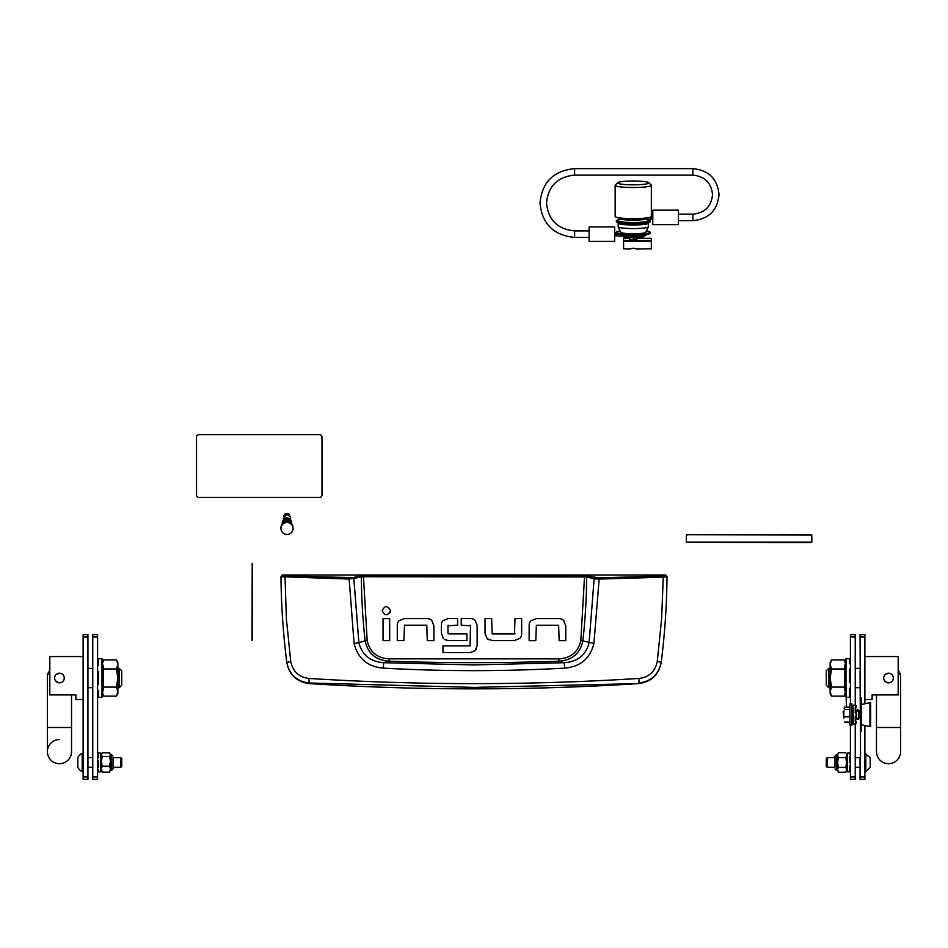 <?xml version="1.0" encoding="UTF-8"?>
<svg xmlns="http://www.w3.org/2000/svg" width="948" height="948" viewBox="0 0 948 948"><rect width="100%" height="100%" fill="white"/><g stroke="black" fill="none" stroke-linecap="round" stroke-linejoin="round"><path stroke-width="1.42" d="M293.039 528.498L293.039 527.858A6.032 5.984 180 0 0 286.995 521.862A6.032 5.984 180 0 0 280.964 527.858L280.964 528.498A6.032 5.984 180 0 0 286.995 534.482A6.032 5.984 180 0 0 293.039 528.498A6.032 5.984 180 0 0 286.995 522.514A6.032 5.984 180 0 0 280.964 528.498M290.515 522.988A3.614 3.591 180 0 0 283.488 522.988M290.301 522.834A3.614 3.591 180 0 0 283.701 522.834M289.116 522.253A3.057 3.034 180 0 0 284.886 522.253M290.538 518.106L290.538 516.672L290.538 518.106M289.626 519.042A3.614 3.591 180 0 0 284.376 519.042M283.191 523.213A3.863 3.828 180 0 1 290.811 523.213A3.863 3.828 180 0 0 283.179 523.213M290.609 517.193L286.995 514.266L283.393 518.615L283.393 519.919M291.7 524.09A4.704 4.669 180 0 0 291.711 523.794L291.711 522.917A4.704 4.669 180 0 0 286.995 518.248A4.704 4.669 180 0 0 282.291 522.917L282.291 523.794A4.704 4.669 180 0 0 282.303 524.09M291.711 523.794A4.704 4.669 180 0 0 286.995 519.125A4.704 4.669 180 0 0 282.291 523.794M196.52 437.099A2.417 2.417 0 0 1 198.926 434.682L319.571 434.682A2.417 2.417 0 0 1 321.988 437.099L321.988 495.01A2.417 2.417 0 0 1 319.571 497.416L198.926 497.416A2.417 2.417 0 0 1 196.52 495.01L196.52 437.099M252.204 640.303L252.204 563.29L252.014 640.303M811.808 535.039L688.746 534.743L686.34 535.039L686.34 542.292L809.391 542.588L811.808 542.292L811.808 535.039M686.34 542.102L811.808 542.102M282.196 574.998L665.804 574.998L667.013 576.704C666.788 604.563 664.88 633.027 661.266 662.083L661.218 662.451C658.753 674.846 651.288 681.885 638.786 683.579A2577.375 2577.375 0 0 1 309.214 683.579L309.131 682.998C296.641 681.375 289.176 674.407 286.734 662.083C283.12 633.027 281.212 604.563 280.987 576.704L348.852 579.05L363.404 576.728L586.682 576.976L594.135 578.79L589.123 642.637C585.971 655.056 577.664 661.74 564.202 662.699L558.917 661.242A2551.187 2551.187 0 0 1 389.083 661.242C375.906 660.258 367.907 653.48 365.11 640.884L358.877 642.637L353.865 578.79L352.822 577.605L285.004 575.993L282.196 574.998L280.987 576.704L282.196 575.495M564.795 668.127L564.202 662.699L474 664.951L383.798 662.699L383.205 668.127C443.735 671.48 504.265 671.48 564.795 668.127C580.401 666.705 590.118 658.493 593.934 643.491L599.148 579.05L663.28 577.19L661.609 618.925L657.248 661.55C655.198 671.48 649.167 677.109 639.153 678.436C529.067 685.368 418.957 685.368 308.847 678.436C298.845 677.121 292.814 671.492 290.752 661.55L286.782 662.451C289.235 674.834 296.7 681.873 309.214 683.579M433.911 625.81L431.719 620.359A6.814 6.814 0 0 0 427.11 618.57L404.5 618.57L399.025 620.75A6.648 6.648 0 0 0 397.283 625.242L397.283 640.587L403.919 640.587L404.5 625.206L426.778 625.206L427.275 640.587L433.911 640.587L433.911 625.81L431.719 620.359M389.711 613.131L390.517 610.666C387.732 605.298 384.959 605.298 382.186 610.666C384.959 616.046 387.732 616.046 390.517 610.666M485.021 633.323L487.213 638.786L492.368 640.575L514.444 640.575L519.907 638.383A6.648 6.648 0 0 0 521.649 633.904L521.649 618.546L515.013 618.546L514.444 633.939L492.154 633.939L491.656 618.546L485.021 618.546L485.021 633.323L487.213 638.786L488.421 639.651M536.367 618.606L530.892 620.798L536.367 618.606L558.988 618.606A6.814 6.814 0 0 1 563.586 620.395L564.202 621.035M441.341 633.134L443.474 638.644L441.341 633.134L441.341 624.933A6.328 6.328 0 0 1 442.965 620.691L448.321 618.546L457.6 618.546L457.6 625.194L447.977 625.787L447.977 633.276L448.463 633.904L466.914 633.904L466.914 640.54L448.167 640.54L444.553 639.473M475.149 620.419L477.14 625.431L475.149 620.419A6.707 6.707 0 0 0 470.504 618.546L461.226 618.546L461.226 625.194L470.516 625.81L470.007 625.194M476.121 649.38L475.197 650.589L470.255 652.544L442.953 652.544L442.953 645.908L470.03 645.908L470.516 625.81M638.786 683.579L474 687.395L309.131 682.998L308.847 678.436M657.248 661.55L661.266 662.083C658.836 674.407 651.371 681.375 638.869 682.998L639.153 678.436M665.804 574.998L667.013 576.704L663.28 577.19L662.996 575.993L598.935 577.853L584.596 575.531L363.404 575.531L352.822 577.605M389.675 618.617L389.675 640.587L383.039 640.587L383.039 618.617L389.675 618.617M530.892 620.798A6.648 6.648 0 0 0 529.15 625.277L529.15 640.635L535.786 640.635L536.367 625.242L558.645 625.242L559.142 640.635L565.778 640.635L565.778 625.846L563.586 620.395M448.321 618.546L442.965 620.691M477.14 625.431L477.14 645.529L475.197 650.589M290.752 661.55L286.391 618.925L285.004 575.993M584.596 575.531L580.816 640.658C578.162 652.082 570.826 658.149 558.834 658.872L389.166 658.872C377.197 658.185 369.874 652.106 367.184 640.658L365.11 640.884A643.55 643.55 0 0 1 361.318 576.976L360.264 575.792M593.934 643.491L582.89 640.884A643.55 643.55 0 0 0 586.682 576.976L587.736 575.792M598.935 577.853L599.148 579.05L594.135 578.79L595.178 577.605M515.013 633.323L514.444 633.939M447.977 625.787L448.463 625.194M470.504 645.28L470.03 645.908M349.065 577.853L354.066 643.491C357.917 658.516 367.634 666.74 383.205 668.127M389.166 658.872L389.083 661.242L383.798 662.699C370.36 661.763 362.053 655.08 358.877 642.637L354.066 643.491M558.834 658.872L558.917 661.242C572.154 660.211 580.152 653.421 582.89 640.884L580.816 640.658M646.37 183.959A15.689 1.908 0 0 0 648.811 182.668A15.689 1.908 0 0 0 636.807 181.044A15.689 1.908 0 0 0 620.134 181.862A15.689 1.908 0 0 0 617.681 182.668A15.689 1.908 0 0 0 627.849 184.706A15.689 1.908 0 0 0 646.37 183.959M648.811 182.668L651.217 185.026A18.095 2.204 180 0 1 651.347 185.298A18.095 2.204 180 0 1 648.385 186.507A18.095 2.204 180 0 1 628.074 187.42A18.095 2.204 180 0 1 615.157 185.298A18.095 2.204 180 0 1 615.288 185.026L617.681 182.668M615.157 185.298L615.157 216.44A18.095 2.204 0 0 0 628.074 218.55A18.095 2.204 0 0 0 648.385 217.649A18.095 2.204 0 0 0 651.347 216.44L651.347 185.298M647.733 219.687A16.886 2.062 180 0 1 650.138 220.742A16.886 2.062 180 0 1 641.239 222.555A16.886 2.062 180 0 1 623.914 222.46A16.886 2.062 180 0 1 616.366 220.742A16.886 2.062 180 0 1 618.771 219.687M650.138 220.742L650.138 221.702A16.886 2.062 180 0 1 641.239 223.515A16.886 2.062 180 0 1 623.914 223.42A16.886 2.062 180 0 1 616.366 221.702L616.366 220.742M621.189 223.147A12.063 1.469 0 0 0 633.252 224.617A12.063 1.469 0 0 0 645.315 223.147M620.762 232.236A12.49 1.517 0 0 0 620.774 232.331L618.191 226.845A15.085 1.837 0 0 1 618.167 226.738L618.167 223.136A15.085 1.837 0 0 0 633.252 224.984A15.085 1.837 0 0 0 648.337 223.136A15.085 1.837 0 0 0 647.934 222.721M618.191 226.845A15.085 1.837 0 0 0 633.252 228.575A15.085 1.837 0 0 0 648.302 226.845A15.085 1.837 0 0 0 648.337 226.738L648.337 223.136M650.138 232.236L650.138 233.196A16.886 2.062 0 0 1 633.252 235.258A16.886 2.062 0 0 1 616.366 233.196L616.366 232.236A16.886 2.062 0 0 0 633.252 234.298A16.886 2.062 0 0 0 650.138 232.236A16.886 2.062 0 0 0 646.37 230.945M620.122 230.945A16.886 2.062 0 0 0 616.366 232.236M620.774 232.331A12.49 1.517 0 0 0 633.252 233.765A12.49 1.517 0 0 0 645.718 232.331A12.49 1.517 0 0 0 645.742 232.236M647.733 219.178L647.733 220.742A14.481 1.766 180 0 1 633.252 222.507A14.481 1.766 180 0 1 618.771 220.742L618.771 218.348A14.481 1.766 180 0 1 619.364 217.85M645.493 219.296A14.481 1.766 180 0 1 633.252 220.114A14.481 1.766 180 0 1 618.771 218.348M646.038 234.547L646.038 235.116A11.826 1.446 -0 0 1 634.212 236.562A11.826 1.446 -0 0 1 629.697 236.443L614.671 235.768L616.117 235.768L616.117 233.848L614.671 233.848L617.219 233.848M616.366 232.556L614.671 232.556L616.366 232.544M616.117 233.848L617.397 233.907M614.671 235.045L614.671 226.916L589.099 226.916L589.099 241.396L614.671 241.396L614.671 235.045M650.553 217.08L652.793 217.08L651.347 217.08L651.347 219L652.793 219L637.767 219.687A11.826 1.446 180 0 1 633.252 219.794A11.826 1.446 180 0 1 621.426 218.348L621.426 218.099M651.347 215.788L652.793 215.788L651.347 215.788M651.347 217.08L650.435 217.128M652.793 218.277L652.793 224.629L678.377 224.629L678.377 210.16L652.793 210.16L652.793 218.277M629.626 238.339L623.594 238.339L623.594 248.814L629.626 249.004L633.252 248.175L636.866 249.004L651.347 248.814L651.347 238.327L636.866 238.339M633.252 238.991L636.866 239.429L633.252 239.868L629.626 239.429L629.626 237.557M636.819 249.04L651.347 248.814M623.594 241.562L651.347 241.562M623.594 248.814L629.685 249.04M627.066 236.964L624.329 237.071A10.855 1.327 180 0 1 622.563 236.55L622.563 236.088M643.941 235.934L643.941 236.55A10.855 1.327 180 0 1 642.175 237.071L639.438 236.964M639.438 236.407L639.438 237.403A10.855 1.327 180 0 1 635.184 237.616L631.321 237.616A10.855 1.327 180 0 1 627.066 237.403L627.066 236.313M642.175 237.071L642.175 236.182M635.184 237.616L635.184 236.55M631.321 236.514L631.321 237.616M624.329 236.182L624.329 237.071M827.201 767.299L826.289 766.387L826.289 758.566L827.201 757.653L827.201 767.299L834.975 767.299L834.975 756.077L834.975 767.299M865.808 753.305L865.808 771.648L870.193 767.252L870.193 757.701L864.884 753.305M838.376 757.606L837.629 762.156L837.629 755.319L838.376 757.606L845.806 757.606L846.552 755.319L846.552 762.156L845.806 757.606M838.376 767.359L837.629 769.634L837.629 762.796L838.376 767.359L845.806 767.359L846.552 762.796L846.552 769.634L845.806 767.359M837.854 771.103L837.629 769.954L838.376 772.229L845.806 772.229L846.552 769.954L845.806 772.229M838.376 772.229L837.629 769.634M837.629 755.011L838.376 752.724L837.629 755.319M846.327 753.85L846.552 755.319M846.552 762.156L846.552 762.796M837.629 762.796L837.629 762.156M845.806 752.724L838.376 752.724M120.799 757.653L121.711 758.566L121.711 766.387L120.799 767.299L120.799 757.653L113.025 757.653L113.025 768.875L113.025 767.299L120.799 767.299M82.192 771.648L82.192 753.305A9.646 9.646 0 0 0 77.807 757.701L77.807 767.252A9.646 9.646 0 0 0 82.192 771.648L83.116 771.648M98.438 757.653L97.585 757.653M92.762 757.653L87.939 757.653M92.762 767.299L87.939 767.299M82.192 753.305L83.116 753.305M113.025 757.653L113.025 767.299M109.624 772.146L110.371 769.361L109.624 772.146L102.194 772.146L101.448 769.361L102.194 772.146M109.624 766.197L110.371 761.682L110.371 768.982L109.624 766.197L102.194 766.197L101.448 768.982L101.448 761.682L102.194 766.197M109.624 756.54L110.371 754.798L110.371 761.054L109.624 756.54L102.194 756.54L101.448 761.054L101.448 754.798L102.194 756.54M101.448 754.549L102.194 752.807L101.448 754.798M101.448 762.998L101.448 759.834M110.371 754.549L109.624 752.807L110.371 754.798M110.371 761.054L110.371 761.682M102.194 752.807L109.624 752.807M860.061 671.148L860.547 758.009L860.061 634.591L864.884 634.591L864.884 637.009L860.061 637.009M869.956 702.515L869.956 726.642L870.679 726.642L870.679 702.515L861.507 704.471M861.507 724.699L869.956 726.642M860.547 731.477L861.507 731.477L861.507 697.692L860.547 697.692M843.827 710.964L843.827 718.205L843.175 711.616L844.135 710.964M851.861 709.637L853.224 705.17L855.238 705.17L856.198 705.739L855.238 710.964L857.656 710.964M860.061 718.205L858.852 718.205A1.209 1.209 0 0 1 857.656 719.402A1.209 1.209 0 0 1 856.447 718.205L856.447 710.964A1.209 1.209 0 0 1 857.656 709.756A1.209 1.209 0 0 1 858.852 710.964L860.061 710.964M855.238 723.419L856.198 723.419L855.238 718.205L857.656 718.205M856.198 707.374L855.238 707.374L855.238 712.943L856.198 712.943L856.198 716.214L855.238 716.214L855.238 721.795L856.198 721.795M851.861 719.532L853.224 723.988L855.238 723.988L855.238 779.363L850.415 779.363L850.415 725.433M855.238 705.739L855.238 637.009L850.415 637.009L850.415 634.591L855.238 634.591L855.238 637.009M853.224 705.17L853.224 723.988M849.929 724.983L849.929 703.724L851.861 703.724L851.861 725.433L849.929 724.983M844.135 708.322L844.324 707.623M849.929 712.896L849.929 708.322M849.929 708.18L849.337 707.101L849.929 708.18M849.929 719.295L849.929 713.382M849.929 720.99L849.929 719.639M844.727 709.4L849.337 709.4M844.727 716.878L849.337 716.878M844.727 707.101L849.337 707.101M844.727 722.056L849.337 722.056M58.515 673.293L56.785 674.004L60.399 673.293M119.306 668.376L121.711 670.793L121.711 685.262L119.306 687.679L119.306 668.376L117.86 668.376M83.116 699.505L75.876 699.505L75.876 694.908L49.817 694.908L49.817 656.549L83.116 656.549M64.191 677.073L64.191 678.969M58.515 682.761L55.458 680.711M64.286 678.021A4.823 4.823 0 0 0 59.463 673.199A4.823 4.823 0 0 0 54.64 678.021A4.823 4.823 0 0 0 59.463 682.856A4.823 4.823 0 0 0 64.286 678.021M59.463 739.559A12.063 12.063 0 0 0 47.4 751.622A12.063 12.063 0 0 0 59.463 763.685A12.063 12.063 0 0 0 71.527 751.622L71.527 751.622A12.063 12.063 0 0 1 59.463 763.685A12.063 12.063 0 0 0 71.527 751.622L71.527 694.908M71.527 751.622L71.527 727.495L47.4 727.495L47.4 751.622A12.063 12.063 0 0 0 59.463 763.685M56.714 681.991L58.006 682.631M116.45 659.915L117.86 664.441L117.86 662.344L116.45 659.915L103.818 659.915L102.597 662.853M102.42 664.441L103.818 668.968L116.45 668.968L117.86 664.441L117.86 678.021L116.45 668.968M116.45 687.087L117.86 691.613L117.86 678.021L116.45 687.087L103.818 687.087L102.538 680.593M102.538 675.462L103.818 668.968M103.818 687.087L102.42 691.613M102.597 693.201L103.818 696.14L116.45 696.14L117.86 691.613L117.86 693.711L116.45 696.14M885.124 674.609L884.531 675.343M828.694 687.679L826.289 685.262L826.289 670.793L828.694 668.376L828.694 687.679L830.14 687.679M864.884 656.549L898.183 656.549L898.183 694.908L872.124 694.908L872.124 699.505L864.884 699.505M885.847 674.016L889.473 673.293M893.265 677.073L893.265 678.969M887.589 682.761L884.52 680.711M893.36 678.021A4.823 4.823 0 0 1 888.537 682.856A4.823 4.823 0 0 1 883.714 678.021A4.823 4.823 0 0 1 888.537 673.199A4.823 4.823 0 0 1 893.36 678.021M898.183 674.407L900.6 674.407L900.6 751.622A12.063 12.063 0 0 1 888.537 763.685A12.063 12.063 0 0 1 876.473 751.622L876.473 751.622A12.063 12.063 0 0 0 888.537 763.685A12.063 12.063 0 0 0 900.6 751.622L900.6 727.495L876.473 727.495L876.473 694.908M831.55 668.968L830.14 664.441L830.14 693.711L831.55 696.14L830.14 691.613L831.55 687.087L830.14 678.021L831.55 668.968L844.182 668.968L845.58 664.441M845.45 663.102L844.182 659.915L831.55 659.915L830.14 664.441L830.14 662.344L831.55 659.915M831.55 696.14L844.182 696.14L845.58 691.613L844.182 687.087L845.58 678.021M831.55 687.087L844.182 687.087M845.545 676.54L844.182 668.968M92.762 776.957L97.585 776.957L97.585 779.363L92.762 779.363L92.762 634.591L97.585 634.591L97.585 637.009L92.762 637.009M97.585 776.957L97.585 637.009M83.116 776.957L87.939 776.957L87.939 779.363L83.116 779.363L83.116 634.591L87.939 634.591L87.939 637.009L83.116 637.009M87.939 776.957L87.939 637.009M850.415 703.724L850.415 637.009M850.415 776.957L855.238 776.957M860.061 776.957L864.884 776.957L864.884 779.363L860.061 779.363L860.061 758.009M864.884 776.957L864.884 725.481M864.884 703.689L864.884 637.009M850.415 771.79L847.548 771.885L847.548 753.067L849.562 753.067L849.562 754.478L850.415 754.478M850.415 765.972L849.562 765.972L849.562 770.771L850.415 770.771M846.552 766.055L847.346 768.307L846.552 767.027M847.168 754.478L847.548 753.067M847.121 754.454L846.552 756.48M846.552 756.634L847.121 755.473M847.121 756.03L847.121 757.014M847.121 757.819L846.552 759.976M847.121 760.059L846.552 761.825M847.37 763.768L846.552 762.441L846.552 763.744M846.552 764.337L846.552 765.534M849.562 762.749L850.415 762.761L849.562 762.773L849.562 756.658L850.415 756.658L849.562 757.108M850.415 753.162L849.562 753.067M847.121 769.006L846.552 768.081M847.488 770.736L846.552 768.579L847.548 771.885M846.765 769.314L847.121 770.345M849.562 770.131L850.415 770.688M849.562 769.859L850.415 770.404M849.562 767.856L850.415 768.247M849.562 753.885L850.415 753.257M847.121 764.017L846.552 763.389M847.121 766.375L846.552 764.977M847.121 768.354L846.552 766.316M97.585 771.885L98.438 771.885L98.438 769.752L97.585 769.752M100.867 770.475L101.448 768.591L100.452 771.885L100.452 753.067L97.585 753.067M101.448 768.449L100.879 769.764M101.448 767.726L100.879 769.278M101.448 766.494L101.448 765.202M101.448 764.858L101.448 763.59L100.654 764.278M101.448 759.549L101.448 758.258M100.855 756.267L101.448 757.085M100.879 755.035L101.448 756.445M100.879 754.478L100.452 753.067M97.585 753.672L98.438 753.672L98.438 757.867L97.585 757.867M98.438 761.066L97.585 760.971L98.438 760.948L98.438 767.276L97.585 767.276M97.585 755.201L98.438 755.201M100.879 770.475L101.448 768.555L100.5 770.925M98.438 754.347L97.585 753.755M98.438 755.757L97.585 755.272M98.438 770.606L97.585 771.198M98.438 771.162L97.585 771.79M98.438 766.908L97.585 767.228M101.448 765.818L100.879 767.631M100.879 755.485L101.448 757.879M100.879 757.049L101.448 758.945M100.879 759.135L101.448 760.355M101.448 761.066L100.654 760.32M101.448 764.372L100.879 765.474M101.448 762.737L100.654 762.785L100.642 761.801L101.448 761.979M97.585 665.615L98.556 665.615L98.556 659.014L97.585 659.014M97.585 684.634L98.556 684.634L98.556 671.421L97.585 671.421M103.379 678.732L102.325 678.969L102.135 678.021L102.325 677.085L103.379 677.31M102.728 693.675L101.993 697.325L101.993 658.718L97.585 658.718M102.135 689.101L102.313 687.691C102.1 688.983 102.1 688.983 102.313 687.691L102.289 687.727M102.716 693.663L102.135 696.507M102.657 693.45L101.957 695.5M103.379 689.042L102.325 693.782L103.379 688.331M102.147 691.59L102.325 690.511M103.379 685.831L102.135 688.947M102.135 685.842L103.379 682.382M103.379 681.28L102.325 682.619L102.325 680.771L103.379 679.894M97.585 690.428L98.556 690.428L98.556 697.041L97.585 697.041M103.379 676.161L102.325 675.284L102.325 673.435L103.379 674.775M103.379 673.673L102.135 670.212M102.289 668.316L102.325 666.894L103.379 670.212M102.325 665.543L103.379 669.335L102.42 664.643M103.379 667.724L102.325 663.221L103.379 667.013M101.957 660.555L102.657 662.605M102.337 660.46L102.716 662.391M98.556 696.211L97.585 696.756M98.556 684.337L97.585 684.527M98.556 671.705L97.585 671.516M98.556 659.844L97.585 659.287M102.834 688.663L102.194 691.187M103.379 680.735L102.088 682.37M103.379 678.436L102.088 678.721L102.088 677.322L103.379 677.607M102.088 673.684L103.379 675.308M102.194 664.868L102.834 667.392M102.289 660.4L102.135 659.547M845.675 695.69L845.284 693.652L846.007 697.325L850.415 697.325M849.444 660.412L850.415 659.891L849.444 660.412M844.182 659.915L845.367 661.953L846.007 658.718L850.415 658.718L849.444 658.741L849.444 663.778L850.415 663.778M846.007 658.718L846.007 697.325M844.621 666.385L846.043 661.029M844.621 667.475L846.031 662.782M844.621 669.027L845.912 665.389M845.865 668.21L845.675 669.596L845.995 668.091M845.853 671.457L844.621 674.573M844.621 675.699L845.675 674.775L845.675 676.647L844.621 677.109M844.621 678.27L845.675 678.46L845.675 680.332L844.621 679.692M844.621 680.83L845.675 682.122L845.675 683.923L844.621 682.193M845.723 685.724L845.865 687.039M844.621 685.475L845.675 688.758L845.675 690.191L844.621 686.553M845.687 691.483L844.621 688.212M845.687 693.557L844.621 689.433M846.054 695.868L845.308 693.569M850.415 696.425L849.444 696.425L849.444 688.378L850.415 688.378M850.415 682.193L849.444 682.193L849.444 669.098L850.415 669.098M850.415 692.265L849.444 692.265M845.675 660.365L845.284 662.379L845.675 660.365M845.296 662.427L845.675 660.851M849.444 682.003L850.415 682.122M849.444 695.631L850.415 696.164M849.444 691.649L850.415 692.064M849.444 659.571L850.415 659.014M849.444 669.489L850.415 669.229M845.912 689.978L844.621 685.546L845.841 689.67L846.552 707.101L846.137 697.325M845.912 683.686L844.621 681.565M845.912 676.41L844.621 676.979M844.621 676.161L845.817 674.964M845.912 678.697L844.621 678.472L845.877 678.697L845.782 680.166L844.621 679.301M286.995 513.449A3.2 3.176 180 0 0 283.808 516.624L286.995 513.437L289.685 514.894A3.2 3.176 180 0 0 286.995 513.449M665.804 575.495L662.996 575.993M367.184 640.658L363.404 575.531M629.697 236.443L629.697 235.211M637.767 218.573L637.767 219.687M574.618 168.637L574.618 175.143L692.846 175.143L692.846 168.637L574.618 168.637C553.596 170.664 542.055 182.135 539.993 203.026C542.055 223.918 553.596 235.377 574.618 237.415L574.618 230.897L589.099 230.897M692.846 214.165L692.846 220.647L678.377 220.647M574.618 175.143L574.618 175.119C557.543 176.802 548.169 186.092 546.51 203.026C548.169 219.948 557.543 229.238 574.618 230.897M623.594 240.519L651.347 240.519M626.616 236.976L626.616 236.289M632.387 237.356L632.387 236.538M634.117 237.356L634.117 236.562M639.888 236.976L639.888 236.384M837.629 754.395L836.657 754.395L836.657 770.558L834.975 768.875M110.371 770.558L111.343 770.558L111.343 754.395L113.025 756.077M49.817 674.407L47.4 674.407L49.817 670.224L47.4 674.407L47.4 727.495M847.251 761.303L847.382 760.296M847.157 756.931L847.465 756.054M100.524 755.449L100.879 756.326M100.595 759.348L100.879 760.533M101.448 765.451L100.879 766.411M103.379 667.712L102.325 663.221M103.379 688.343L102.325 692.834M845.675 693.545L846.043 694.635M845.687 691.459L846.031 692.704M845.699 688.841L846.066 697.325M844.621 680.913L845.675 682.122M844.621 670.035L845.675 666.551M290.609 517.478L290.609 519.919M645.718 232.331L648.302 226.845M636.866 239.429L636.866 237.557M692.846 175.143C704.802 176.304 711.356 182.81 712.517 194.636C711.356 206.474 704.802 212.968 692.846 214.141L678.377 214.141M692.846 168.637C708.749 170.166 717.47 178.84 719.034 194.636C717.47 210.444 708.749 219.118 692.846 220.647M574.618 237.415L589.099 237.415M623.594 238.327L629.626 238.327M636.866 238.327L651.347 238.327M849.562 767.299L850.415 767.299M855.238 767.299L860.061 767.299M865.808 771.648L864.884 771.648M827.201 757.653L834.975 757.653M849.562 757.653L850.415 757.653M855.238 757.653L860.061 757.653M836.657 754.395L834.975 756.077M837.629 770.558L836.657 770.558M110.371 754.395L111.343 754.395M111.343 770.558L113.025 768.875M858.852 718.205L858.852 710.964M92.762 668.376L87.939 668.376M119.306 687.679L117.86 687.679M92.762 687.679L87.939 687.679M102.633 694.09L103.818 696.14M102.633 661.965L103.818 659.915M828.694 668.376L830.14 668.376M855.238 668.376L860.061 668.376M855.238 687.679L860.061 687.679M900.6 674.407L898.183 670.224L900.6 674.407M876.473 727.495L876.473 751.622M845.367 694.078L844.182 696.14M847.133 769.029L847.476 769.835M847.145 767.311L847.334 768.153C847.299 770.546 847.417 764.858 847.145 767.311L846.552 766.091M846.552 764.408L847.417 766.174M846.552 762.642L847.311 762.785M846.552 759.917L847.429 757.985M847.133 755.449L847.488 754.703M846.552 756.468L847.121 754.608M846.552 756.338L846.765 755.639M100.452 771.885L98.438 771.885M100.867 769.776L100.512 770.475M100.867 755.035L100.512 754.371M100.855 758.151L101.448 759.253M100.808 760.379L101.448 760.983M101.448 763.709L100.595 765.249M100.855 766.494L100.559 767.489M101.448 766.944L100.524 769.29M101.993 697.325L97.585 697.325M102.728 662.379L101.993 658.718M102.313 665.508L101.981 664.216M102.325 663.197L102.135 661.894M102.313 668.364L102.005 666.954M103.379 673.613L102.028 670.153M103.379 676.054L102.052 673.661M103.379 680L102.242 680.948L102.171 682.442M102.194 682.477L102.266 680.925L102.052 682.394M103.379 682.442L102.028 685.902M102.005 689.089L102.313 687.691M102.313 690.535L101.981 691.839M102.325 692.846L102.135 694.161M845.758 690.393L845.723 689.67M845.675 660.839L846.054 659.986M845.675 695.642L846.054 696.353M846.007 690.168L845.687 688.805M845.699 685.677L845.983 687.122M845.723 682.252L845.96 683.721M844.621 676.955L845.817 676.422L845.794 674.929L845.817 676.422M844.621 674.514L845.96 671.421M845.687 666.515L846.019 665.176"/></g></svg>
